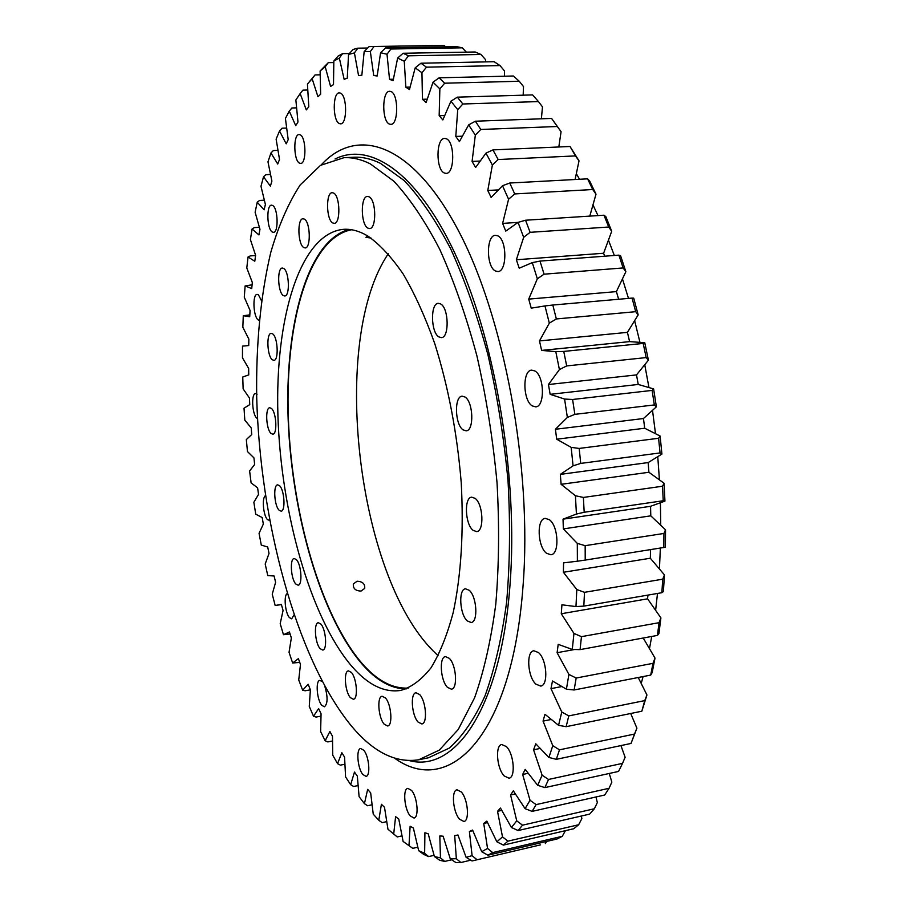 <?xml version="1.0" encoding="UTF-8"?>
<svg xmlns="http://www.w3.org/2000/svg" width="908" height="908" viewBox="0 0 908 908"><rect width="100%" height="100%" fill="white"/><g stroke="black" fill="none" stroke-linecap="round" stroke-linejoin="round"><path stroke-width="1.36" d="M635.691 311.682L632.07 298.085L552.813 305.031L556.354 318.946L635.691 311.682L638.176 314.906L627.428 332.362L629.607 341.624L541.622 350.409L539.477 340.92L549.329 323.135L544.97 305.939L531.237 308.141L528.717 299.107L537.332 278.824L532.304 262.628L519.206 268.201L516.357 259.756L523.666 237.328L518.059 222.381L505.756 231.131L502.623 223.391L508.582 199.261L502.521 185.731L491.137 197.433L487.778 190.487L492.374 165.063L485.962 153.123L475.61 167.492L472.081 161.42L475.327 135.133L468.664 124.884L459.425 141.591L455.793 136.438L457.734 109.686L450.935 101.208L442.854 119.913L439.166 115.713L439.858 88.893L433.025 82.185L426.124 102.547L422.436 99.301L421.959 72.765L415.183 67.839L409.474 89.506L405.831 87.202L404.276 61.256L397.636 58.067L393.096 80.698L389.532 79.314L387.012 54.253L380.577 52.721L385.718 47.806L390.951 48.998L462.24 47.818L456.656 46.637L385.718 47.806M495.416 270.97L497.856 271.549C507.197 271.867 507.141 239.644 497.72 235.808L495.473 235.308C486.12 235.093 486.132 266.782 495.416 270.97M532.258 405.91L535.663 406.852C545.061 406.818 544.459 376.037 534.903 370.975L531.702 370.135C522.304 370.26 522.815 400.496 532.258 405.91M546.593 553.312L550.895 554.754C559.748 554.368 558.511 525.857 549.34 519.694L545.243 518.377C536.401 518.82 537.525 546.809 546.593 553.312M535.902 684.144L540.703 686.073C548.591 685.483 546.888 659.435 538.478 652.557L533.859 650.764C525.993 651.399 527.571 676.971 535.902 684.144M504.201 775.954L508.991 778.19C515.846 777.566 513.917 753.731 506.426 746.626L501.806 744.526C494.974 745.184 496.778 768.588 504.201 775.954M459.505 819.186L463.886 821.479C469.833 820.934 467.892 798.904 461.287 791.969L457.03 789.79C451.106 790.369 452.944 812.036 459.505 819.186M410.178 815.872L413.98 818.017C419.224 817.597 417.396 796.895 411.528 790.391L407.828 788.36C402.607 788.802 404.355 809.176 410.178 815.872M362.814 774.49L366.015 776.351C370.759 776.079 369.091 756.228 363.802 750.28L360.68 748.51C355.947 748.828 357.559 768.372 362.814 774.49M322.295 681.681L319.832 680.376C315.405 680.569 316.869 699.75 321.716 705.255L324.394 706.787C327.777 703.904 327.936 697.128 324.894 686.482M287.212 593.594C283.512 595.364 285.169 613.059 289.448 617.622L291.672 618.836L294.022 614.92M265.465 495.677C261.72 497.402 263.252 515.574 267.463 519.603L269.653 520.443M261.481 300.707L258.451 294.862L257.146 294.408C252.345 294.147 253.207 316.517 258.099 319.832L259.234 320.342M272.23 231.971L273.444 232.346C278.745 232.777 278.064 208.182 272.672 205.492L271.537 205.163C266.237 204.799 266.884 229.088 272.23 231.971M299.515 163.145L300.627 163.429C306.62 163.985 306.2 137.108 300.151 134.781L299.118 134.532C293.136 134.078 293.534 160.591 299.515 163.145M339.422 123.579L340.534 123.828C347.378 124.475 347.231 95.238 340.352 93.093L339.331 92.888C332.487 92.344 332.612 121.173 339.422 123.579M444.387 173.019L446.089 173.371C454.806 173.95 454.987 141.569 446.214 138.72L444.67 138.425C435.931 137.959 435.726 169.841 444.387 173.019M389.498 124.101L390.781 124.362C398.589 125.032 398.691 93.774 390.837 91.492L389.691 91.277C381.871 90.732 381.746 121.513 389.498 124.101M380.577 52.721L377.172 76L373.733 75.512L370.339 51.54L364.165 51.597L361.838 75.239L358.558 75.58L354.415 52.914L348.559 54.446L347.253 78.19L344.143 79.314L339.342 58.089L333.838 61.006L333.497 84.603L330.58 86.453L325.223 66.783L320.115 70.972L320.649 94.216L317.948 96.747L312.148 78.724L307.437 84.058L308.799 106.769L306.314 109.913L300.151 93.592L295.86 99.971L297.972 122.001L295.724 125.69L289.266 111.105L285.418 118.426L288.199 139.628L286.19 143.816L279.528 130.99L276.123 139.14L279.505 159.411L277.734 164.042L270.947 152.964L267.974 161.851L271.901 181.101L270.38 186.117L263.513 176.788L260.982 186.31L265.397 204.459L264.103 209.816L257.225 202.212L255.125 212.29L259.96 229.281L258.916 234.934L252.072 229.02L250.404 239.576L255.613 255.341L254.796 261.243L248.043 257.009L246.794 267.951L252.322 282.467L251.732 288.574L245.115 285.963L244.286 297.234L250.075 310.457L249.711 316.733L243.276 315.734L242.845 327.266L248.86 339.149L248.724 345.562L242.493 346.13L242.47 357.854L248.656 368.398L248.747 374.902L242.754 377.002L243.128 388.874L249.439 398.022L249.745 404.605L244.036 408.191L244.797 420.143L251.21 427.895L251.732 434.512L246.329 439.563L247.464 451.548L253.934 457.87L254.66 464.487L249.609 470.968L251.119 482.931L257.6 487.8L258.542 494.395L253.854 502.272L255.727 514.166L262.196 517.56L263.331 524.086L259.052 533.337L261.288 545.095L267.69 547.002L269.029 553.437L265.193 564.016L267.781 575.593L274.08 575.978L275.612 582.289L272.241 594.184L275.181 605.511L281.344 604.342L283.058 610.505L280.197 623.66L283.466 634.703L289.448 631.957L291.354 637.938L289.039 652.319L292.637 662.988L298.391 658.652L300.469 664.406L298.732 679.967L302.659 690.216L308.13 684.257L310.388 689.751L309.265 706.447L313.498 716.208L318.64 708.603L321.069 713.79L320.615 731.576L325.143 740.758L329.899 731.496L332.487 736.331L332.725 755.127L337.538 763.662L341.862 752.721L344.586 757.17L345.573 776.908L350.658 784.694L354.472 772.095L357.332 776.09L359.103 796.679L364.426 803.637L367.581 805.736L372.11 804.772M248.724 345.562L242.493 346.13M249.814 314.872L243.276 315.734M252.083 284.806L245.115 285.963M255.579 255.534L250.313 255.897L248.043 257.009M259.393 227.284L254.365 227.59L252.072 229.02M264.353 200.203L259.552 200.464L257.225 202.212M277.996 150.353L273.387 150.546L270.947 152.964M270.55 174.484L265.896 174.699L263.513 176.788M296.621 107.848L291.899 107.995L289.266 111.105M286.678 128.062L282.059 128.221L279.528 130.99M307.789 90.005L302.897 90.142L300.151 93.592M307.437 84.058L315.042 74.933L320.206 74.808M320.115 70.972L328.287 62.663L333.815 62.561M333.838 61.006L338.116 56.035L342.588 53.651L349.387 53.527M348.559 54.446L353.11 49.452L357.865 48.169L367.649 48.011M358.149 785.545L353.643 786.487L350.658 784.694M344.938 764.218L340.375 765.138L337.538 763.662M332.544 741.007L327.845 741.927L325.143 740.758M321.001 716.14L316.086 717.07L313.498 716.208M310.377 689.83L305.145 690.784L302.659 690.216M290.083 633.954L283.466 634.703M299.754 662.431L292.637 662.988M281.401 604.569L275.181 605.511M657.449 635.407L580.076 649.617L581.46 636.656L659.049 622.684L660.899 617.871L658.924 633.568L657.449 635.407L659.049 622.684M650.707 675.087L653 663.339L576.171 678.038L574.128 689.978L650.707 675.087L652.182 672.567L655.009 658.073L643.216 638.018M641.831 711.225L644.748 700.613L568.783 715.901L566.138 726.684L641.831 711.225L646.939 694.972L638.245 677.516M631.037 743.436L634.51 734.061L559.498 749.826L556.32 759.326L631.037 743.436L636.905 728.148L630.697 713.506M618.575 771.425L622.536 763.356L548.523 779.461L544.879 787.611L618.575 771.425M604.694 795.011L609.064 788.292L536.117 804.613L532.088 811.377L604.694 795.011M578.657 824.748L573.72 828.743L503.373 845.11L507.958 841.149L578.657 824.748L581.858 818.596L581.336 816.02M589.655 814.113L594.354 808.767L522.509 825.179L518.162 830.536L589.655 814.113M540.124 844.962L472.058 860.954L466.11 857.322L472.092 855.677L476.927 859.649M557.137 838.969L562.245 836.313L492.692 852.589L487.925 855.2L557.137 838.969M470.787 860.182L460.878 862.509L455.952 862.589L450.289 858.855L456.338 858.741L460.878 862.509M451.696 859.785L444.727 861.408L439.812 860.319L434.41 856.55L440.459 857.867L444.727 861.408M434.081 855.336L428.644 856.596L423.775 854.428L418.645 850.66L424.638 853.316L428.644 856.596M417.839 847.187L412.765 848.344L403.118 841.455L412.765 848.344M402.028 835.859L397.227 836.938L387.954 829.22L384.504 807.28L381.405 804.318L378.795 820.242L382.132 822.648L386.763 821.626M480.922 54.469L408.486 55.819L403.084 53.266L475.168 51.983L480.922 54.469L485.542 59.633L485.666 61.892M500.002 65.58L494.156 61.71L420.949 63.22L426.465 67.169L500.002 65.58L504.451 70.858L504.485 76.215M519.263 81.266L513.383 76L439.109 77.816L444.67 83.207L519.263 81.266L523.507 86.589L523.167 95.181M538.455 101.582L532.621 94.897L457.337 97.156L462.864 103.989L538.455 101.582L542.485 106.872L541.384 118.8M557.285 126.507L551.599 118.426L475.372 121.207L480.797 129.469L557.285 126.507L561.076 131.683L558.817 146.971M575.479 155.904L570.02 146.483L492.953 149.899L498.174 159.536L575.479 155.904L579.02 160.864L575.093 179.512M603.979 215.207L608.7 227.023L530.113 232.323L525.562 220.224L603.979 215.207L605.886 216.717L611.708 231.29L603.604 253.253L604.683 256.204M592.72 189.522L587.59 178.842L509.785 183.019L514.711 193.949L592.72 189.522L596 194.187L589.791 216.115M623.115 267.939L618.904 255.137L539.999 261.084L544.085 274.182L623.115 267.939L625.862 271.719L616.396 291.616L618.654 299.265M646.167 357.593L643.205 343.417L563.755 351.419L566.683 365.924L646.167 357.593L648.414 360.181L636.508 374.902L638.233 384.459L550.157 394.333L564.583 399.055L572.596 399.486L574.855 414.354L654.339 404.934L652.103 390.406L572.596 399.486M660.059 452.922L658.584 438.269L579.179 448.439L580.723 463.409L660.059 452.922L661.921 454.079L648.176 462.569L648.902 472.274L561.11 484.316L575.422 495.745L583.39 497.436L584.185 512.26L663.226 500.739L662.534 486.223L583.39 497.436M663.827 547.581L663.918 533.45L585.161 545.663L585.217 560.088L665.416 547.218L665.53 529.795L650.775 515.835L563.346 528.91L577.295 543.393L585.161 545.663M661.864 592.708L662.726 579.179L584.491 592.322L583.821 606.113L661.864 592.708L663.385 591.585L664.452 574.9L650.321 558.238L563.391 572.278L576.796 589.53L584.491 592.322M312.148 78.724L315.042 74.933M325.223 66.783L328.287 62.663M339.342 58.089L342.588 53.651M354.415 52.914L357.865 48.169M574.639 649.492L557.103 652.704L558.193 644.351L572.278 649.436L573.958 633.421L581.46 636.656M572.278 649.436L580.076 649.617M561.893 686.527L550.974 688.639L552.484 681L566.41 689.195L568.896 674.428L576.171 678.038M566.41 689.195L574.128 689.978M551.326 719.454L543.063 721.111L544.959 714.267L558.556 725.333L561.78 711.997L568.783 715.901M558.556 725.333L566.138 726.684M540.203 748.419L533.563 749.804L535.788 743.811L548.897 757.454L552.779 745.695L559.498 749.826M548.897 757.454L556.32 759.326M528.229 773.275L522.656 774.479L525.176 769.382L537.661 785.295L542.121 775.194L548.523 779.461M537.661 785.295L544.879 787.611M515.381 793.933L510.58 794.988L513.338 790.823L525.085 808.665L530.022 800.288L536.117 804.613M525.085 808.665L532.088 811.377M487.539 822.58L483.737 823.442L486.836 821.116L496.88 841.818L502.51 836.881L507.958 841.149M496.88 841.818L503.373 845.11M501.772 810.356L497.527 811.298L500.478 808.063L511.42 827.506L516.743 820.855L522.509 825.179M511.42 827.506L518.162 830.536M472.864 830.707L469.391 831.49L472.591 830.06L481.705 851.704L487.551 848.447L492.692 852.589M481.705 851.704L487.925 855.2M364.426 803.637L367.672 789.37L370.668 792.877L373.256 814.204L378.795 820.242M404.276 61.256L408.486 55.819M397.636 58.067L403.084 53.266M415.183 67.839L420.949 63.22M421.959 72.765L426.465 67.169M433.025 82.185L439.109 77.816M439.858 88.893L444.67 83.207M450.935 101.208L457.337 97.156M457.734 109.686L462.864 103.989M468.664 124.884L475.372 121.207M475.327 135.133L480.797 129.469M485.962 153.123L492.953 149.899M492.374 165.063L498.174 159.536M523.666 237.328L530.113 232.323M518.059 222.381L525.562 220.224M502.521 185.731L509.785 183.019M508.582 199.261L514.711 193.949M549.329 323.135L556.354 318.946M544.97 305.939L552.813 305.031M532.304 262.628L539.999 261.084M537.332 278.824L544.085 274.182M550.157 394.333L548.443 384.527L559.407 369.579L555.798 351.657L563.755 351.419M559.407 369.579L566.683 365.924M654.339 404.934L656.382 406.829L643.466 418.531L644.703 428.236L556.695 439.211L555.424 429.268L567.364 417.419L564.583 399.055M567.364 417.419L574.855 414.354M561.11 484.316L560.327 474.385L573.073 465.849L571.166 447.36L579.179 448.439M573.073 465.849L580.723 463.409M563.346 528.91L563.039 519.16L576.421 514.053L575.422 495.745M576.421 514.053L584.185 512.26M563.391 572.278L563.573 562.858L577.386 561.212L577.295 543.393M577.386 561.212L585.217 560.088M647.926 595.103L647.574 598.837L561.28 613.751L561.927 604.796L575.978 606.578L576.796 589.53M575.978 606.578L583.821 606.113M653 663.339L655.009 658.073M644.748 700.613L646.939 694.972M634.51 734.061L636.905 728.148M622.536 763.356L625.124 757.261L620.936 745.582M609.064 788.292L611.856 782.106L609.245 773.468M594.354 808.767L597.35 802.558L595.954 796.974M545.345 843.577L546.65 841.432M562.245 836.313L565.423 830.672M551.599 118.426L561.076 131.683M570.02 146.483L579.02 160.864M608.7 227.023L611.708 231.29M587.59 178.842L589.655 181.01L596 194.187M632.07 298.085L633.716 298.142L638.176 314.906M618.904 255.137L620.663 255.942L625.862 271.719M643.205 343.417L644.771 342.702L648.414 360.181M652.103 390.406L653.624 388.919L656.382 406.829M658.584 438.269L660.105 436.033L661.921 454.079M662.534 486.223L664.089 483.249L664.94 501.125L650.559 506.301L650.775 515.835M663.226 500.739L664.94 501.125M663.918 533.45L665.53 529.795M662.726 579.179L664.452 574.9M444.148 45.411L371.451 46.524L444.148 45.411L445.601 46.819M364.165 51.597L369.011 46.614L371.451 46.524M370.339 51.54L374.028 46.535M576.319 173.678L579.542 179.273M592.969 204.913L597.986 215.593M608.451 240.132L614.341 255.477M622.445 278.892L628.484 298.403M634.647 320.649L639.947 342.361M644.748 364.721L648.959 387.568M652.511 410.337L655.497 433.706M657.767 456.645L659.424 479.878M660.411 502.76L660.729 525.244M660.366 548.137L659.424 568.976M657.494 593.457L655.61 610.324M651.728 636.463L649.47 648.664M643.091 676.574L641.207 683.474M631.469 713.347L631.071 714.38M403.118 841.455L398.771 819.061L395.593 816.701L393.686 834.225M418.645 850.66L413.367 827.971L410.132 826.257L408.997 845.348M434.41 856.55L428.19 833.76L424.91 832.761L424.638 853.316M450.289 858.855L443.104 836.189L439.812 835.95L440.459 857.867M466.11 857.322L457.961 835.02L454.692 835.598L456.338 858.741M469.391 831.49L472.092 855.677M483.737 823.442L487.551 848.447M497.527 811.298L502.51 836.881M510.58 794.988L516.743 820.855M522.656 774.479L530.022 800.288M533.563 749.804L542.121 775.194M543.063 721.111L552.779 745.695M550.974 688.639L561.78 711.997M557.103 652.704L568.896 674.428M561.28 613.751L573.958 633.421M556.695 439.211L571.166 447.36M541.622 350.409L555.798 351.657M257.077 394.231L255.557 393.595C251.073 393.448 252.106 414.309 256.748 418.123M387.012 54.253L390.951 48.998M644.771 342.702L629.607 341.624M653.624 388.919L638.233 384.459M660.105 436.033L644.703 428.236M664.089 483.249L648.902 472.274M650.593 549.681L650.321 558.238M660.899 617.871L647.574 598.837M462.24 47.818L466.371 52.131M393.391 79.223L389.532 79.314M377.251 75.421L373.733 75.512M650.559 506.301L563.039 519.16M648.176 462.569L560.327 474.385M643.466 418.531L555.424 429.268M636.508 374.902L548.443 384.527M616.396 291.616L528.717 299.107M627.428 332.362L539.477 340.92M518.037 222.392L502.623 223.391M603.604 253.253L516.357 259.756M498.469 189.897L487.778 190.487M480.264 161.034L472.081 161.42M462.422 136.177L455.793 136.438M444.75 115.52L439.166 115.713M427.282 99.154L422.436 99.301M410.11 87.089L405.831 87.202M361.021 591.063L364.698 588.418C365.13 583.901 362.587 581.506 357.082 581.222L353.348 583.969C352.94 588.52 355.505 590.881 361.021 591.063M367.604 235.887C379.612 244.229 391.507 256.998 403.277 274.182C414.752 293.783 425.262 316.994 434.819 343.814C448.382 387.024 457.189 433.366 461.241 482.84C463.818 531.85 461.162 574.968 453.285 612.196C447.281 634.771 439.881 653.283 431.073 667.732C421.664 679.661 411.551 687.231 400.734 690.432C384.095 692.883 367.706 684.745 351.566 666.029C310.014 617.134 280.788 511.772 277.905 415.001C274.942 318.492 299.89 233.401 343.53 229.327C351.26 228.816 359.273 231.007 367.604 235.887L365.947 237.328L371.02 238.066M463.08 429.859L466.133 430.823C474.248 430.835 473.386 402.051 465.066 397.057L462.183 396.172C454.057 396.251 454.851 424.558 463.08 429.859M473.068 530.317L476.643 531.611C484.441 531.407 483.215 504.076 475.122 498.367L471.706 497.175C463.92 497.448 465.055 524.313 473.068 530.317M467.245 620.902L471.139 622.502C478.368 622.162 476.848 596.488 469.209 590.279L465.475 588.804C458.256 589.19 459.675 614.432 467.245 620.902M447.485 687.367L451.424 689.172C457.973 688.786 456.293 664.701 449.244 658.3L445.453 656.609C438.916 657.04 440.494 680.716 447.485 687.367M418.111 722.076L421.845 723.937C427.759 723.585 426.045 700.862 419.598 694.518L415.989 692.77C410.076 693.167 411.71 715.504 418.111 722.076M384.209 724.187L387.603 725.98C392.994 725.696 391.314 704.018 385.412 697.946L382.132 696.254C376.752 696.584 378.352 717.91 384.209 724.187M350.386 697.65L353.371 699.262C358.376 699.069 356.787 678.083 351.328 672.385L348.422 670.864C343.44 671.091 344.961 691.76 350.386 697.65M320.115 648.664L322.726 650.06C327.47 649.969 325.983 629.289 320.842 624.034L318.322 622.718C313.578 622.865 315.008 643.239 320.115 648.664M295.815 584.014L298.085 585.183C302.716 585.183 301.354 564.436 296.394 559.646L294.203 558.545C289.584 558.59 290.901 579.054 295.815 584.014M279.108 510.217L281.083 511.17C285.714 511.261 284.476 490.059 279.573 485.723L277.666 484.838C273.036 484.804 274.239 505.711 279.108 510.217M271.027 433.445L272.775 434.206C277.542 434.387 276.429 412.368 271.447 408.452L269.778 407.749C265.011 407.624 266.078 429.348 271.027 433.445M272.286 359.75L273.853 360.351C278.892 360.635 277.916 337.447 272.718 333.917L271.22 333.361C266.192 333.157 267.122 356.038 272.286 359.75M283.228 295.486L284.692 295.985C290.117 296.349 289.3 271.708 283.75 268.507L282.377 268.053C276.94 267.769 277.734 292.081 283.228 295.486M303.726 247.509L305.133 247.941C311.069 248.372 310.423 222.108 304.384 219.123L303.068 218.749C297.12 218.408 297.745 244.297 303.726 247.509M332.725 222.937L334.189 223.334C340.738 223.811 340.239 195.969 333.611 193.041L332.26 192.689C325.711 192.314 326.176 219.747 332.725 222.937M438.882 336.913L441.345 337.617C449.449 337.844 448.881 308.152 440.664 303.953L438.348 303.329C430.244 303.193 430.755 332.396 438.882 336.913M367.888 228.124L369.522 228.555C376.707 229.02 376.321 199.896 369.057 196.798L367.547 196.423C360.351 196.06 360.714 224.741 367.888 228.124M349.194 229.44C307.29 240.336 284.42 325.666 288.188 420.211C291.945 515.006 321.069 616.6 362.122 664.157C376.491 680.557 391.189 688.82 406.194 688.934M418.656 759.792L428.417 757.794L449.267 748.101C462.558 736.399 474.475 718.977 485.031 695.812C494.531 669.446 501.715 638.313 506.596 602.401C509.921 564.277 510.409 523.848 508.037 481.104C503.997 437.962 497.3 395.877 487.948 354.846C477.267 315.405 464.817 280.016 450.606 248.667C435.726 220.315 420.279 197.638 404.253 180.624L380.509 163.372C371.327 158.877 362.462 156.834 353.904 157.232L343.962 157.686L320.479 165.358L300.151 184.994C288.29 203.279 278.484 225.808 270.72 252.594C260.607 295.69 255.931 343.939 256.703 397.341C259.926 520.613 295.656 655.667 349.421 723.528C371.781 751.347 394.855 763.435 418.656 759.792L439.279 750.133L458.234 729.499L474.589 697.809C483.941 671.409 491.012 640.208 495.779 604.206C499.014 565.99 499.434 525.448 497.016 482.591C492.953 439.324 486.245 397.102 476.927 355.936C466.292 316.381 453.909 280.867 439.79 249.428C425.023 220.984 409.69 198.228 393.811 181.169L370.282 163.849C361.191 159.331 352.418 157.277 343.962 157.686M408.407 688.06C392.687 688.945 377.263 680.773 362.144 663.521C320.842 615.703 291.661 512.975 288.335 417.737C284.976 322.737 308.834 237.839 351.555 229.758M388.284 253.797C329.661 339.83 356.628 574.582 433.195 650.957L438.144 655.769M409.69 760.711C455.419 772.64 501.261 707.922 510.103 583.594C518.093 478.63 496.29 345.585 457.882 259.813C419.394 173.757 370.929 141.012 335.052 158.991M394.866 758.373C448.881 797.224 511.783 737.5 522.985 586.659C532.576 467.654 503.804 314.838 457.36 228.646C410.87 141.875 356.64 126.235 321.25 164.881M540.578 844.849L472.489 860.852"/></g></svg>
